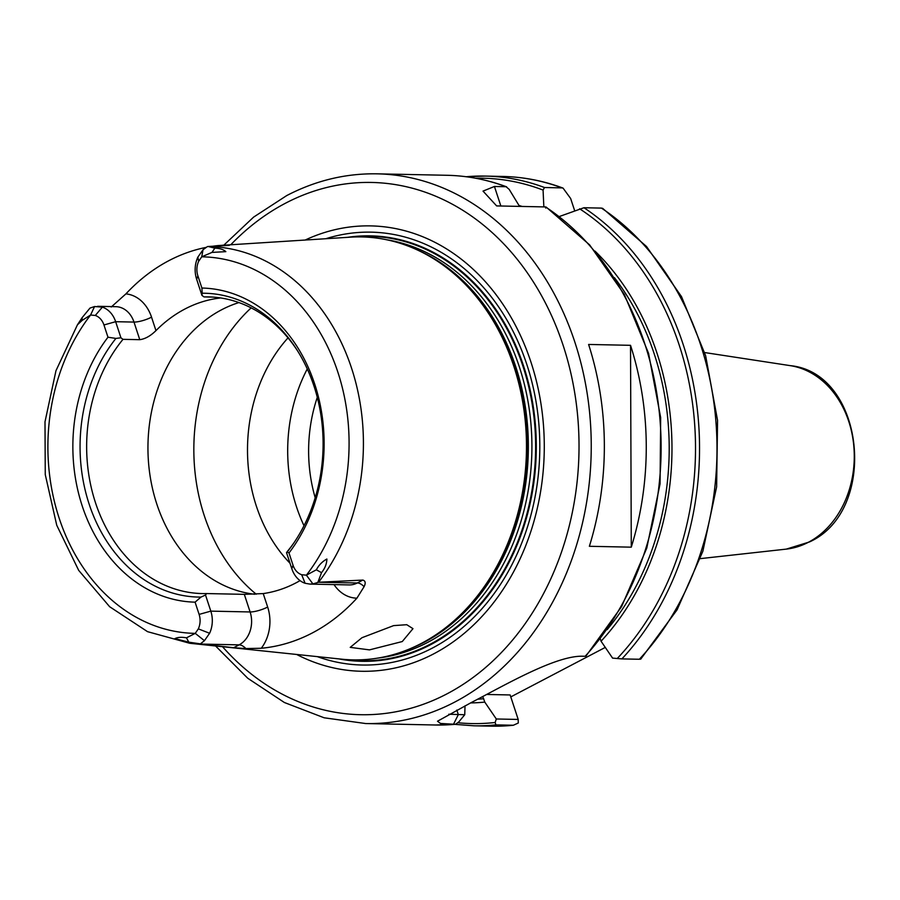 <?xml version="1.0" encoding="UTF-8"?>
<svg xmlns="http://www.w3.org/2000/svg" width="900" height="900" viewBox="0 0 900 900"><rect width="100%" height="100%" fill="white"/><g stroke="black" fill="none" stroke-linecap="round" stroke-linejoin="round"><path stroke-width="1.35" d="M345.915 659.543A212.231 169.718 -88.8 0 0 350.168 660.06A212.231 169.718 -88.8 0 0 430.223 644.209A212.231 169.718 -88.8 0 0 531.731 401.423A212.231 169.718 -88.8 0 0 358.988 236.621A212.231 169.718 -88.8 0 0 354.701 236.959M350.303 660.071A212.254 169.729 -88.8 0 0 350.426 660.082A212.254 169.729 -88.8 0 0 430.481 644.231A212.254 169.729 -88.8 0 0 532.001 401.423A212.254 169.729 -88.8 0 0 359.235 236.61A212.254 169.729 -88.8 0 0 359.111 236.621M212.591 246.263A200.891 160.639 91.2 0 1 218.171 245.565L350.426 237.161A211.523 169.144 91.2 0 1 421.774 252.101A211.523 169.144 91.2 0 1 526.489 446.647A211.523 169.144 91.2 0 1 421.425 643.365A211.523 169.144 91.2 0 1 413.55 647.212A211.523 169.144 91.2 0 1 341.651 659.171L189.731 643.275L147.544 631.665L109.631 606.712L78.683 570.364L56.745 525.262L45.259 474.559L45 421.819L55.969 370.71L77.434 324.81L82.125 320.4L90.585 315.011L94.567 306.529L102.375 307.136L95.288 315.461L90.585 315.011A188.303 150.581 -88.8 0 0 59.13 518.074A188.303 150.581 -88.8 0 0 195.255 633.375L198.326 628.864A16.402 13.117 91.2 0 0 199.114 614.408L195.086 602.156A157.095 125.617 91.2 0 1 82.226 505.98A157.095 125.617 91.2 0 1 107.978 337.219L115.909 338.423A151.942 121.5 -88.8 0 0 89.123 504.045A151.942 121.5 -88.8 0 0 200.959 597.094L195.086 602.156M305.303 239.985A222.727 178.11 91.2 0 1 532.316 366.379A222.727 178.11 91.2 0 1 433.654 653.884A222.727 178.11 91.2 0 1 296.674 654.469M347.445 237.352A212.771 170.145 91.2 0 1 531.045 394.144A212.771 170.145 91.2 0 1 430.627 644.704A212.771 170.145 91.2 0 1 338.67 658.856M238.928 302.58A148.365 118.642 -88.8 0 0 221.636 309.757A148.365 118.642 -88.8 0 0 149.186 469.271A148.365 118.642 -88.8 0 0 254.835 594.27M361.98 637.706L393.604 625.624L406.744 624.701L412.976 628.65L402.277 641.543L369.484 649.879L350.224 647.37L361.98 637.706M111.229 307.024L125.921 293.873A200.891 160.639 91.2 0 1 169.042 260.572A200.891 160.639 91.2 0 1 206.055 247.399M123.008 339.334L139.77 339.683L133.987 322.076L115.65 321.694L120.938 337.793L123.008 339.334A148.365 118.642 -88.8 0 0 94.68 500.209A148.365 118.642 -88.8 0 0 202.219 593.572A148.365 118.642 -88.8 0 0 206.595 593.561L244.316 594.349L263.227 593.584L267.66 607.039A38.227 30.566 91.2 0 1 261.27 648.259A202.635 162.034 -88.8 0 0 312.289 632.97A202.635 162.034 -88.8 0 0 356.906 598.174A38.227 30.566 91.2 0 1 334.024 584.606M261.27 648.259L245.891 648.562L233.618 647.741L200.768 643.95A198.765 158.94 91.2 0 1 189.731 643.275M448.808 714.229L464.749 714.735L458.674 722.059L455.445 724.298L435.532 725.006A274.916 219.836 -88.8 0 0 455.265 724.309L440.483 723.442L437.501 721.226L471.476 702.45C505.935 684.607 556.538 654.998 583.414 656.246L585.158 656.28A274.916 219.836 -88.8 0 0 545.546 206.933L545.715 208.08M125.921 293.873A38.227 30.566 91.2 0 1 151.537 317.16L155.959 330.615A148.365 118.642 91.2 0 1 184.961 308.993A148.365 118.642 91.2 0 1 217.575 298.35L217.305 297.506M220.5 297.934L217.575 298.35M297.731 351.135A148.365 118.642 -88.8 0 0 208.384 296.899A148.365 118.642 -88.8 0 0 204.007 296.91L212.76 297.09M204.007 296.91L201.938 295.38L196.65 279.27A25.133 20.104 91.2 0 1 197.854 257.13L203.04 249.716L201.724 256.815L211.984 252.405L225.844 251.651C223.324 249.424 219.656 248.265 214.841 248.164L208.159 246.487A198.765 158.94 91.2 0 1 351.562 368.179A198.765 158.94 91.2 0 1 318.555 582.266L357.322 582.964A25.133 20.104 -88.8 0 1 349.189 584.921L309.892 584.1L305.089 583.268A25.133 20.104 -88.8 0 1 291.814 568.721L286.515 552.611L287.595 551.149A148.365 118.642 -88.8 0 0 293.738 543.094M263.227 593.584A148.365 118.642 -88.8 0 0 295.853 582.941A148.365 118.642 -88.8 0 0 300.037 580.624M201.893 288.034A157.095 125.617 91.2 0 1 314.752 384.21A157.095 125.617 91.2 0 1 289.001 552.971L287.246 551.903A151.942 121.5 -88.8 0 0 292.961 544.241A151.942 121.5 -88.8 0 0 297 349.965A151.942 121.5 -88.8 0 0 202.208 293.231L201.893 288.034L197.865 275.782A16.402 13.117 91.2 0 1 198.653 261.326L201.724 256.815A188.303 150.581 -88.8 0 1 337.849 372.116A188.303 150.581 -88.8 0 1 306.394 575.179L312.907 583.886L309.892 584.089M155.959 330.615C150.547 335.947 145.159 338.963 139.77 339.683M206.595 593.561L205.515 595.024L210.814 611.134A25.133 20.104 91.2 0 1 209.599 633.274L204.435 640.688L195.255 633.375L186.48 637.819C181.575 636.952 177.727 637.222 174.949 638.617L188.775 642.161L200.385 643.86L204.435 640.688M200.959 597.094L205.515 595.024M287.246 551.903L286.515 552.611M291.814 568.721L293.029 565.222L289.001 552.971M202.208 293.231L201.938 295.38M115.909 338.423L120.938 337.793M102.375 307.136A25.133 20.104 -88.8 0 1 115.65 321.694L103.95 324.968L107.978 337.219M522.146 206.449A252.203 201.667 -88.8 0 0 518.996 205.47M519.559 206.393L509.197 189.382L506.07 186.716L494.438 186.48L483.03 191.104L496.654 205.92L545.546 206.933M588.611 344.452L630.529 345.319A274.916 219.836 91.2 0 1 631.283 547.166L589.376 546.289A274.916 219.836 91.2 0 0 588.611 344.452M464.749 714.735L465.019 705.814M559.339 216.518L583.965 207.731A274.916 219.836 91.2 0 1 621.9 658.901L612.574 658.102L601.054 641.216L600.311 638.966M601.054 641.216A252.203 201.667 -88.8 0 0 594.979 251.089M482.76 696.499L484.785 702.101L496.305 718.988L518.197 719.438L510.142 694.957L486.608 694.462M470.565 702.923A252.203 201.667 -88.8 0 0 484.785 702.101M458.044 722.745A272.734 218.093 -88.8 0 0 495.146 722.486L496.305 718.988M621.9 658.901L639.36 659.261A274.916 219.836 -88.8 0 0 601.436 208.102L602.663 208.361L646.526 246.51L681.502 296.618L705.634 355.725L717.559 420.39L716.625 486.855L702.866 551.25L677.07 609.84L640.688 659.183M583.965 207.731L601.436 208.102M518.197 719.438L518.288 723.015L513.349 725.254L495.889 724.883A274.916 219.836 91.2 0 1 473.951 725.805L491.423 726.165A274.916 219.836 -88.8 0 0 513.349 725.254L491.423 726.165M574.65 210.667L570.656 198.518L563.062 188.111L561.96 187.886L544.489 187.515L543.071 190.08L543.847 206.899M605.273 647.415L510.784 696.904M103.95 324.968A16.402 13.117 -88.8 0 0 95.288 315.461M207.472 246.555L203.04 249.716M208.159 246.487L228.42 245.464M293.029 565.222A16.402 13.117 -88.8 0 0 301.691 574.729L306.394 575.179L316.339 569.812L321.525 572.648C324.956 568.44 326.745 563.895 326.88 559.024C322.38 561.476 318.87 565.076 316.339 569.812M222.919 245.16L229.433 245.126A13.095 7.2 -117.6 0 1 229.196 245.407M362.835 580.072C365.456 580.86 365.873 583.054 364.095 586.665A13.095 7.2 -117.6 0 0 357.322 582.964L362.835 580.072L320.141 582.188M364.095 586.665L356.906 598.174M307.271 368.944A148.365 118.642 -88.8 0 0 303.007 377.707A148.365 118.642 -88.8 0 0 300.116 516.769A148.365 118.642 -88.8 0 0 304.009 525.701M288 337.882A148.365 118.642 -88.8 0 0 290.014 563.254M318.555 582.266L312.907 583.886M82.125 320.4L82.103 317.689L89.989 308.081L94.567 306.529M317.869 582.334L321.525 572.648M82.103 317.689L77.434 324.81M446.974 175.286C467.314 175.736 487.204 179.584 506.621 186.84L506.07 186.716A274.916 219.836 -88.8 0 0 446.974 175.286L377.111 173.835A274.916 219.836 91.2 0 1 587.644 396.585A274.916 219.836 91.2 0 1 454.702 702.101A274.916 219.836 91.2 0 1 365.67 723.544L324.157 717.795L284.377 702.506L247.759 678.262L215.572 645.975M495.146 722.486L495.889 724.883M640.44 659.048L639.36 659.261M630.529 345.319L631.283 547.166M222.514 646.706A266.186 212.861 -88.8 0 0 446.816 693.945A266.186 212.861 -88.8 0 0 563.153 345.42A266.186 212.861 -88.8 0 0 285.48 203.22A266.186 212.861 -88.8 0 0 230.873 244.654M421.774 252.101L423.382 252.911A210.69 168.48 91.2 0 1 527.681 446.692A210.69 168.48 91.2 0 1 423.034 642.645A210.69 168.48 91.2 0 1 415.192 646.47L413.55 647.212M413.73 248.344A210.51 168.334 91.2 0 1 528.266 439.762A210.51 168.334 91.2 0 1 423.799 642.499A210.51 168.334 91.2 0 1 405.36 650.621M386.595 239.749A210.51 168.334 91.2 0 1 530.595 420.176A210.51 168.334 91.2 0 1 427.365 642.566A210.51 168.334 91.2 0 1 377.887 658.08M325.946 238.691A216.472 173.104 91.2 0 1 531.394 380.002A216.472 173.104 91.2 0 1 432.281 648.135A216.472 173.104 91.2 0 1 317.25 656.617M790.121 365.625C864.855 372.645 879.086 510.559 809.449 541.957L786.308 549.113A92.272 73.789 -88.8 0 0 808.447 542.25A92.272 73.789 -88.8 0 0 853.661 444.499A92.272 73.789 -88.8 0 0 790.121 365.625L704.689 352.553M233.618 647.741L239.119 644.861A25.133 20.104 -88.8 0 0 250.11 611.955L210.814 611.134L199.114 614.408M267.66 607.039A13.095 3.172 -18.2 0 1 250.11 611.955L244.316 594.349M196.65 279.27L197.865 275.782M614.43 277.673A248.737 198.9 91.2 0 1 607.106 629.674M483.671 698.726A248.737 198.9 91.2 0 1 477.652 699.199M617.22 658.553A272.734 218.093 -88.8 0 0 579.6 208.789M197.854 257.13L198.653 261.326M305.089 583.268L301.691 574.729M209.599 633.274L198.326 628.864M245.891 648.562A13.095 7.2 62.4 0 0 239.119 644.861L201.938 644.085M543.071 190.08A272.734 218.093 -88.8 0 0 475.661 178.222M561.96 187.886A274.916 219.836 -88.8 0 0 502.853 176.456L485.392 176.085A274.916 219.836 91.2 0 1 544.489 187.515M466.2 176.737A274.916 219.836 91.2 0 1 485.392 176.085L466.155 176.737M256.219 594.202A174.544 139.579 91.2 0 1 251.156 307.879M317.284 397.373A137.453 109.913 -88.8 0 0 315.191 497.723M151.537 317.16A13.095 3.172 161.8 0 1 133.987 322.076A25.133 20.104 -88.8 0 0 115.909 306.686L97.571 306.304M494.438 186.48L500.861 206.01M186.48 637.819L188.775 642.161M211.984 252.405L214.841 248.164M456.829 710.066L458.325 714.6L453.51 724.264M377.111 173.835C345.746 173.284 315.596 180.54 286.673 195.604L253.609 217.114L223.909 245.093M786.308 549.113L700.403 558.619M435.532 725.006L365.67 723.544M585.889 656.179L621.585 606.656L646.785 548.066L660.071 483.829L660.668 417.634L648.562 353.317L624.42 294.604L589.635 244.89L546.165 207.067M454.77 724.354L473.951 725.805M563.062 188.111C543.465 180.787 523.406 176.895 502.853 176.456"/></g></svg>
